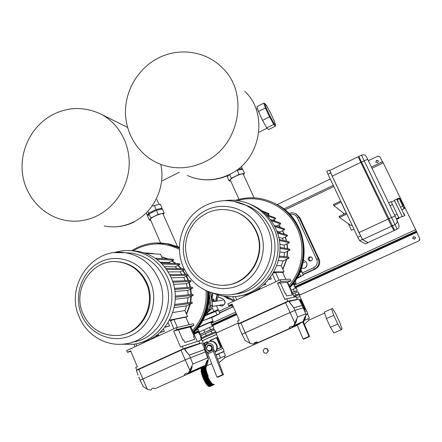 <?xml version="1.0" encoding="UTF-8"?>
<svg xmlns="http://www.w3.org/2000/svg" width="442" height="442" viewBox="0 0 442 442"><rect width="100%" height="100%" fill="white"/><g stroke="black" fill="none" stroke-linecap="round" stroke-linejoin="round"><path stroke-width="0.66" d="M378.418 161.07L376.545 160.38L375.816 162.021M377.678 162.684L375.86 162.115L376.501 160.258L378.33 160.849L377.678 162.684M412.723 238.127L413.524 236.73L415.386 237.337L415.541 237.895M413.519 236.691L412.9 238.625L414.729 239.183L415.381 237.304L413.519 236.691M419.894 239.564L418.994 240.835L299.472 295.168M238.365 322.964L216.199 333.047M201.662 339.66L198.425 341.13M418.994 240.835L299.483 295.195M238.376 322.992L216.21 333.075M201.674 339.688L198.657 341.058M382.391 161.794L379.954 156.777L377.916 156.103L368.352 160.706M330.262 179.032L277.106 204.613M382.65 161.678L416.37 231.144L419.756 238.779L418.994 240.802M226.481 297.925L228.536 298.98M215.806 301.278L217.42 294.698M218.818 305.328L221.646 306.091C225.685 304.256 226.028 301.836 222.674 298.825L217.972 296.98L216.74 301.14M217.972 296.98L218.442 294.996M219.707 312.991L233.271 306.754M222.122 306.03C225.862 304.013 226.089 301.604 222.812 298.803L218.116 296.958M210.53 292.455L210.525 292.748M217.138 294.615L215.469 301.328M212.105 300.963C213.016 299.013 213.558 298.499 213.746 299.427M212.033 292.941L211.574 297.659M212.939 293.206L211.95 299.925M213.53 301.61L213.707 299.344C213.403 298.891 212.889 299.566 212.16 301.372M207.972 314.533L207.331 312.881M186.601 314.373L190.38 304.079M190.729 302.334L191.331 296.195M191.336 294.471L190.861 288.98M190.563 287.256L189.259 282.311M188.635 280.571L186.629 276.139M188.154 280.587L186.231 276.327L183.745 277.504L185.242 280.703M190.082 287.289L188.833 282.51L191.054 281.46L190.629 280.488L172.54 281.2M190.856 294.521L190.408 289.195L192.718 288.107L192.292 287.134L174.441 288.366M190.248 302.394L190.845 296.422L193.253 295.295L192.828 294.317L175.236 296.101M185.994 317.284L187.552 316.566L186.397 313.908L189.861 304.323L192.397 303.14L191.972 302.162L174.717 304.505M190.093 327.003L194.226 336.555L193.557 336.749L194.701 339.401L184.717 342.445L183.524 339.671L182.789 339.887L178.463 329.837M189.099 324.71L185.828 317.152L174.01 319.478L177.43 327.428M185.828 317.152L189.198 324.688M173.905 328.776L170.507 320.864L173.131 319.649L169.446 320.378M168.131 322.649L169.573 326.019L164.855 327.295M163.407 329.014L164.38 331.285L159.893 332.566M158.142 334.069L158.661 335.29L154.993 336.406M151.28 338.649L152.424 338.014M170.507 320.864L174.01 319.478M155.479 336.075L158.661 335.29M160.225 332.268L164.38 331.285M165.093 327.003L169.573 326.019M151.965 338.268L152.479 338.141M167.756 258.913L161.7 256.885L162.463 258.642M186.397 313.908L184.938 310.538L186.64 305.82L189.861 304.323M172.805 312.571L184.938 310.538M174.142 307.676L186.64 305.82M180.999 268.659L177.911 265.504L175.176 266.808L177.148 268.609M164.33 266.592L175.176 266.808M185.143 274.377L182.618 270.642L180.06 271.858L181.911 274.416M168.115 271.869L180.06 271.858M171.22 277.819L183.745 277.504M175.485 263.476L171.872 261.023L168.783 262.504L170.214 263.294M187.38 302.787L188.043 297.731L190.845 296.422M160.153 262.189L168.783 262.504M175.214 299.195L188.043 297.731M188.121 294.797L187.817 290.411L190.408 289.195M174.91 291.466L187.817 290.411M187.325 287.477L186.336 283.687L188.833 282.51M173.524 284.361L186.336 283.687M185.634 274.372L182.982 270.471M181.496 268.664L178.231 265.349M175.993 263.493L172.137 260.896M168.28 258.935L161.656 256.785M172.894 282.25L191.054 281.46M174.623 289.438L192.718 288.107M175.253 297.201L193.253 295.295M174.535 305.643L192.397 303.14M188.005 275.488L186.231 276.327M170.192 275.609L187.894 275.322M169.656 274.559L187.231 274.355M184.535 269.731L182.618 270.642M166.562 269.515L184.502 269.664M165.805 268.471L184.027 268.697M160.993 262.984L179.435 263.609L179.855 264.57L177.911 265.504M162.048 264.04L179.855 264.57M155.241 258.272L173.27 259.189L173.689 260.15L171.872 261.023M156.75 259.355L173.689 260.15M169.606 320.074L187.552 316.566M144.302 252.857L153.219 253.47L153.363 253.802M145.517 253.272L160.579 254.294L161.7 256.885M121.959 334.815C143.274 331.285 156.65 304.002 147.059 283.278C141.263 270.94 132.003 263.813 119.279 261.902L116.174 261.692M82.908 313.533C90.129 328.782 101.82 336.097 117.986 335.467C140.794 334.014 156.507 305.262 146.269 283.311C140.462 270.935 131.175 263.791 118.417 261.874C92.848 257.929 71.709 289.013 82.908 313.533M132.512 342.13C159.269 338.776 176.684 304.787 164.59 278.985C157.717 264.399 146.777 255.785 131.771 253.144L125.489 252.736M121.655 344.241L133.28 344.257C161.739 341.379 180.684 305.35 167.805 277.979C160.667 262.824 149.313 253.824 133.738 250.984C127.13 250.012 120.666 250.559 114.329 252.62M139.887 342.793C166.711 338.18 183.43 303.875 171.253 277.891C164.203 262.946 152.987 254.073 137.606 251.266L132.467 250.813M209.154 300.339L209.823 305.892L208.668 309.08L207.077 310.604M209.436 295.212L211.016 305.77L209.58 309.748L211.16 309.35L212.591 305.4L209.823 305.892M282.963 269.504L286.742 259.2M287.173 256.946L287.692 251.122M287.665 248.758L287.156 243.746M286.654 241.216L285.416 236.945M284.339 234.188L282.604 230.674M284.051 234.105L282.41 230.763L279.792 232.006L280.361 233.067M286.372 241.15L285.195 237.05L287.532 235.951L287.079 234.962L277.145 232.16M287.383 248.708L286.902 243.868L289.328 242.724L288.875 241.735L279.123 239.459M286.886 256.913L287.405 251.255L289.941 250.067L289.482 249.078L279.946 247.393M282.709 272.526L284.057 271.902L282.825 269.2L286.416 259.349L289.09 258.106L288.632 257.111L279.361 256.062M287.167 282.377L291.593 292.096L291.206 292.162L292.433 294.858L286.681 295.93L285.399 293.107L284.974 293.179L280.327 282.941M285.819 279.416L282.604 272.36L275.543 272.399L279.112 280.261M282.604 272.36L285.847 279.416M273.173 273.255L275.018 272.399L273.664 272.41M270.521 277.261L271.294 278.974L268.736 279.532M265.288 283.245L265.83 284.444L263.31 285.051M259.52 287.996L259.802 288.626L257.664 289.228M273.162 273.272L275.543 272.399M258.355 288.786L259.802 288.626M263.808 284.615L265.83 284.444M269.106 279.084L271.294 278.974M282.825 269.2L281.261 265.775L283.029 260.924L286.416 259.349M276.852 265.581L281.261 265.775M278.432 260.559L283.029 260.924M275.001 221.122L273.559 219.812L272.598 220.271M280.394 227.486L278.559 225L276.195 226.127M276.764 231.133L279.792 232.006M284.013 256.587L284.46 252.631L287.405 251.255M279.83 251.968L284.46 252.631M284.466 248.189L284.173 245.15L286.902 243.868M279.78 244.271L284.173 245.15M283.206 240.415L282.565 238.293L285.195 237.05M278.67 237.326L282.565 238.293M280.692 227.58L278.72 224.928M275.311 221.232L273.675 219.757M277.499 233.188L287.532 235.951M279.3 240.454L289.328 242.724M279.957 248.376L289.941 250.067M279.195 257.062L289.09 258.106M274.162 225.47L284.206 228.713L284.659 229.696L282.41 230.763M274.731 226.558L284.659 229.696M270.289 219.447L280.267 222.995L280.714 223.978L278.559 225M271.156 220.635L280.714 223.978M265.758 214.293L275.156 217.851L275.609 218.834L273.559 219.812M267.09 215.657L275.609 218.834M261.603 210.668L268.625 213.425L269.073 214.398L267.736 215.039M263.559 212.27L269.073 214.398M273.935 271.924L284.057 271.902M224.901 285.151C249.835 284.549 267.692 254.122 256.299 231.188C252.067 222.232 245.492 215.889 236.581 212.149L234.116 211.254M188.673 263.089C194.994 276.261 205.331 283.62 219.691 285.178C246.404 288.134 268.217 255.796 255.813 231.067C251.57 222.083 244.978 215.718 236.045 211.972C220.724 206.801 207.248 209.922 195.618 221.332C185.231 233.884 182.916 247.802 188.673 263.089M232.912 294.245C263.128 293.195 284.56 256.277 270.681 228.508C265.83 218.265 258.388 210.801 248.36 206.116L233.464 201.215M213.795 293.438C219 295.488 224.409 296.554 230.022 296.648C263.205 298.499 288.93 258.233 273.543 227.691C268.543 217.138 260.902 209.398 250.62 204.464C242.487 200.751 234.022 199.447 225.221 200.558M238.139 296.035C268.697 293.88 289.62 256.421 275.581 228.315C270.648 217.912 263.112 210.276 252.968 205.414L249.586 204M309.378 256.968C307.649 258.504 307.787 259.852 309.798 261.007L311.179 260.868C312.897 259.366 312.781 258.023 310.825 256.841L309.378 256.968M310.527 261.051C308.687 259.835 308.604 258.515 310.278 257.089L311.013 256.901M316.776 254.316L299.858 217.613L298.958 217.199L318.257 258.819L319.013 258.918L316.776 254.316M303.124 274.637L315.19 269.095L314.505 269.079L303.002 274.366M315.19 269.095L317.715 267.327C319.831 264.791 320.262 261.99 319.013 258.918M303.151 268.344C307.317 268.714 308.588 262.194 304.593 260.929L303.488 260.515M296.029 213.895L299.858 217.613M301.571 267.985L302.577 268.294C306.947 269.244 308.776 262.283 304.51 260.918L303.483 260.537M340.705 201.104L333.401 204.569L333.859 205.536L341.058 202.121L346.263 213.121L339.042 216.519L339.5 217.492L350.893 225.437L351.981 224.928M339.5 217.492L346.832 214.044M333.859 205.536L344.478 213.961M353.948 229.083L351.451 230.249L348.335 223.658M353.97 229.127L351.451 230.249M343.887 214.243L343.318 213.044M358.468 157.407L391.557 226.232L362.6 239.603L367.821 242.664L394.021 230.602L391.231 225.564L358.456 157.44L358.81 156.457L394.645 230.326L393.734 230.006L394.64 230.321L397.12 229.177L394.988 224.647L392.242 225.917L391.231 225.564M391.557 226.232L394.015 230.602M360.81 162.385L332.185 176.17L358.932 232.597L388.076 219.072M362.6 239.603L358.932 232.597M332.185 176.17L329.804 170.457L330.633 172.894L362.363 239.459L367.982 242.592M388.104 219.121L391.535 217.47L361.495 155.136L358.81 156.457M394.485 200.569L402.342 216.751L402.154 216.447L398.916 217.945L399.032 218.282L396.662 219.381L399.032 218.282M391.308 202.055L394.518 200.552L402.176 216.436M388.662 202.784L391.093 201.646L398.916 217.945M402.342 216.751L404.634 215.685L396.695 199.226L397.225 199.486M362.363 239.459L359.644 240.713L365.578 243.901L368.015 242.78M330.633 172.894L327.964 174.181L357.799 237.216L360.523 235.956M359.644 240.713L357.799 237.216M327.964 174.181L326.787 171.325M210.282 350.738C212.713 347.561 211.961 345.832 208.022 345.539C205.591 348.705 206.348 350.44 210.282 350.738M207.972 345.224L208.558 345.031C212.525 345.92 213.166 347.909 210.486 350.998L209.978 351.169C205.961 350.34 205.292 348.357 207.972 345.224M224.917 357.683L224.293 356.263L217.63 359.236L220.514 357.943L218.768 353.932L216.083 355.136M200.337 334.555L200.32 334.517C200.37 334.174 211.641 329.119 213.199 328.743L213.989 330.03M200.778 338.39L200.762 338.357C200.828 337.992 213.9 332.135 215.668 331.671L216.276 332.467M201.442 339.163L201.127 339.202C201.204 338.848 214.271 332.992 216.039 332.517L216.039 332.671M201.425 339.113L201.408 339.075C201.48 338.738 214.061 333.102 215.768 332.644L216.74 334.279M202.309 340.771L216.624 334.401M215.911 351.44L222.917 348.418L224.155 351.235M224.298 356.269L225.442 355.749L223.702 351.771L215.972 354.838L224.155 351.246M207.856 353.423L207.436 352.589M204.873 346.672L203.508 343.533L207.403 341.616L207.646 342.169M210.701 340.462L210.127 340.39L210.469 341.169L210.121 340.384L217.11 337.401L221.431 347.324L217.11 337.401L210.701 340.462L210.989 341.125M217.155 348.876L221.448 347.324L217.066 349.219M202.298 340.743L216.376 334.395L217.834 337.169M222.768 348.456L217.851 337.18M207.536 342.241L207.414 341.953L204.182 343.55L205.071 345.65M207.408 341.627L207.414 341.953M220.63 347.373L216.525 337.97M225.442 355.749L220.514 357.943M201.143 338.102L200.359 336.29L200.961 335.776L205.436 333.638L206.298 335.622M200.961 335.776L201.817 337.749M205.436 333.638L211.132 331.135L212 333.119M211.132 331.135L214.652 329.771L215.503 331.727M200.348 334.362L199.364 332.097L198.773 332.638L199.745 334.881L204.817 332.218L213.464 328.826M199.364 332.097L203.828 329.947L204.817 332.218M203.828 329.947L209.525 327.456L210.514 329.721M209.525 327.456L213.05 326.113L214.033 328.362M200.375 334.638L199.745 334.881M223.702 351.771L223.873 351.351M207.823 353.445L207.458 352.606M204.873 346.65L203.519 343.561M204.171 343.572L203.535 343.567M210.409 351.025C212.171 350.163 212.746 348.76 212.138 346.804C211.392 345.368 210.248 344.76 208.712 344.975L208.287 345.103M207.928 352.478L206.966 351.981L205.259 349.909L205.486 345.572C208.326 342.473 211 342.677 213.514 346.185L213.414 350.307M204.856 347.948L205.668 344.235L209.574 341.395C212.596 341.003 214.84 342.224 216.304 345.047C217.315 347.743 216.867 350.108 214.961 352.147M209.121 341.506L210.049 341.235C213.072 340.843 215.309 342.058 216.768 344.876C217.829 347.804 217.249 350.285 215.022 352.318M207.895 352.893L205.972 351.075M207.823 353.838L213.348 351.346L213.447 349.821L207.944 352.302L207.823 353.838L216.983 377.175L222.569 374.7L223.459 374.7L214.149 349.953M223.459 374.7L217.895 377.164L216.983 377.175M213.348 351.346L222.569 374.7M304.433 324.367L308.77 320.19M218.939 362.711L224.84 357.727M202.182 367.871L201.933 367.976C198.778 369.385 207.281 388.546 210.287 386.286L210.116 386.358M201.773 368.037L201.066 369.971C200.889 374.015 205.176 383.678 208.237 385.899L210.022 386.407M268.217 350.738L267.41 348.92M266.896 348.627L265.962 348.517M206.613 365.871L205.939 367.716C205.978 369.937 206.751 372.799 208.259 376.291L207.983 376.413L208.259 376.291M206.486 365.948L206.237 366.048C205.132 367.424 205.712 370.877 207.983 376.413M206.077 366.114L205.392 367.971C205.215 371.987 209.585 381.827 212.635 384.015L214.348 384.496M205.944 366.186L205.701 366.291C202.596 367.678 211.121 386.855 214.077 384.617L214.143 384.573M205.536 366.352L204.85 368.219C204.674 372.241 209.033 382.059 212.088 384.247L213.806 384.733M205.701 366.291L205.16 366.529C202.049 367.921 210.574 387.098 213.536 384.855L213.602 384.816M205 366.595L204.309 368.468C204.132 372.495 208.48 382.291 211.536 384.485L213.265 384.971M204.867 366.667L204.624 366.772C201.508 368.164 210.022 387.336 212.994 385.092L213.061 385.054M204.458 366.832L203.768 368.716C203.591 372.75 207.928 382.523 210.983 384.722L212.724 385.214M204.331 366.91L204.088 367.015C200.961 368.413 209.475 387.579 212.453 385.33L212.492 385.313M203.922 367.075L203.226 368.971C203.049 373.004 207.381 382.755 210.436 384.954L212.182 385.452M203.795 367.147L203.547 367.252C200.414 368.656 208.928 387.822 211.911 385.573L211.978 385.529M203.386 367.319L202.685 369.219C202.508 373.258 206.828 382.987 209.884 385.192L211.641 385.689M203.547 367.252L203.011 367.495C199.867 368.899 208.375 388.065 211.37 385.811L211.409 385.789M202.845 367.556L202.143 369.468C201.966 373.507 206.276 383.214 209.337 385.43L211.099 385.927M202.718 367.628L202.469 367.733C199.32 369.142 207.828 388.308 210.828 386.048L210.895 386.01M202.309 367.799L201.602 369.716C201.43 373.761 205.723 383.446 208.784 385.662L210.563 386.17M201.132 369.136L201.662 373.982L205.442 382.761C207.292 385.639 208.734 386.894 209.762 386.518L209.812 386.485M203.287 368.197L203.198 369.109C203.027 373.087 207.292 382.7 210.309 384.877L210.436 384.954M201.9 369.059L201.58 369.678M201.491 370.125L201.502 371.7M208.889 385.75L209.287 385.711M337.732 324.047L341.207 329.776L342.053 329.13L339.859 322.649L335.926 314.14L332.494 308.433L331.544 308.847L333.699 315.306L337.732 324.047L330.428 327.284L333.942 332.981L341.207 329.776M331.544 308.847L324.323 312.08L326.411 318.555L330.428 327.284M326.411 318.555L333.699 315.306M263.056 350.583L264.106 352.948L266.614 353.252L268.073 351.186L267.018 348.821L264.509 348.523L263.056 350.583M266.614 353.252L268.355 351.036L267.3 348.677L264.509 348.523M267.3 348.677L267.018 348.821M268.355 351.036L268.073 351.186M297.162 325.102L303.129 339.003L308.975 336.417L309.566 336.555L303.317 321.726M309.566 336.555L303.737 339.136L303.129 339.003M302.748 321.98L308.975 336.417M305.941 314.472L307.787 313.665L307.588 314.102L309.433 318.141L304.367 320.4L305.002 320.113L304.748 319.549M292.206 292.411L296.466 290.742L297.146 292.09M293.764 295.825L299.068 293.698L299.532 294.554L299.289 294.764M300.035 296.394L299.179 294.687L294.162 296.704L299.543 294.576M306.433 310.792L299.903 296.483L296.621 297.72L299.919 296.516M304.842 311.461L306.588 310.754L307.897 313.621L305.941 314.455M300.77 299.449L305.356 309.522L300.77 299.449L299.383 299.996M304.157 309.726L305.367 309.522L304.262 309.986M304.549 309.56L300.195 300.024L299.549 300.278M309.433 318.141L305.002 320.113M292.858 293.836L294.936 292.924L295.853 294.93M294.936 292.924L297.991 291.775L298.891 293.748M292.201 292.394L296.576 290.836M291.151 290.096L293.234 289.184L294.284 291.482M293.234 289.184L296.295 288.057L297.339 290.344M300.759 299.461L300.195 300.024M215.381 315.594L217.58 314.605L215.381 315.594M213.094 321.124L211.53 317.544L203.491 320.516L203.221 319.903M211.619 317.743L219.956 313.56L203.491 320.516M219.945 313.533L218.475 310.196L205.21 315.732M298.682 277.305L300.952 276.278L298.682 277.305M296.676 278.582L303.378 275.189L297.201 277.687M303.367 275.173L301.809 271.775L299.858 272.427M177.446 246.421L162.905 213.679C160.921 212.983 149.915 217.961 150.33 219.365L150.413 219.547M150.628 220.044L149.468 220.309L150.805 218.033L158.219 214.37L156.44 210.298L162.413 209.016L164.175 213.05L163.396 214.287M158.219 214.37L164.175 213.05M150.805 218.033L149.042 213.967L156.44 210.298M149.468 220.309L147.722 216.282L149.042 213.967M161.44 209.226L162.059 208.21L156.087 209.486L148.689 213.155L147.374 215.481L148.297 215.276M156.087 209.486L154.319 205.431L160.297 204.182L162.059 208.21M146.501 213.458L147.374 215.481M148.125 211.856L148.689 213.155M154.319 205.431L152.904 206.132M258.448 111.539L265.415 107.997L263.797 103.174L256.901 106.688L258.448 111.539L262.576 120.401L266.775 127.909L268.548 129.6L275.416 126.152L273.72 124.417L274.095 123.567L275.686 125.219L275.416 126.152M262.576 120.401L270.173 116.439L274.095 123.567M266.775 127.909L273.72 124.417L269.559 116.87L265.415 107.997L266.261 108.069L270.173 116.439M264.62 103.362L266.382 105.318L270.277 112.428L274.117 120.627L275.697 125.235L274.09 120.578L270.277 112.417L266.404 105.356M263.797 103.174L264.725 103.516L266.261 108.069M241.442 169.524L242.277 168.485L238.641 169.148M241.498 166.778L242.277 168.485M226.906 175.971L228.127 175.855M254.122 197.839L243.194 174.049C241.813 172.905 229.669 178.585 230.288 180.082L230.354 180.225M230.569 180.695L229.171 180.971L231.332 178.248L239.072 174.424L237.194 170.297L242.647 169.303L244.52 173.397L243.514 174.607M239.072 174.424L244.52 173.397M236.835 170.479L237.194 170.297M231.332 178.248L229.724 174.695M229.171 180.971L227.321 176.888L228.619 175.214M190.496 369.457L189.811 371.473C190.176 371.556 190.767 370.728 191.59 368.987L192.148 366.683C191.784 366.633 191.231 367.556 190.496 369.457M206.16 362.694L205.497 364.606C205.823 364.644 206.359 363.871 207.105 362.291L207.646 360.108C207.32 360.108 206.823 360.97 206.16 362.694M154.954 388.7L203.756 366.888L154.954 388.7L153.556 388.054L151.473 388.988L153.567 388.065M208.176 357.987L205.862 351.782L205.491 351.876L207.746 357.876L208.436 358.689L207.591 363.617L207 364.832L187.53 373.468L186.795 373.175L184.673 374.125L184.203 375.617M203.939 366.191L203.756 366.888M136.501 370.562L138.009 375.159L136.501 370.562L136.782 370.059M183.883 348.937L201.784 342.998L184.607 348.987C187.419 353.053 189.005 355.081 189.369 355.07L204.469 349.539C204.867 349.335 204.038 347.23 201.977 343.207M137.501 369.998L182.557 349.517M143.158 386.535L147.368 389.341L150.385 390.093L151.208 389.728L151.473 388.988M207.746 357.876L192.85 364.009L188.684 372.661L187.53 373.468M201.966 343.18L203.06 345.351C204.105 347.313 204.585 348.727 204.497 349.589L205.491 351.876L185.198 359.86L140.131 380.258L138.821 377.103M137.39 370.048L136.793 369.915L183.231 348.799L183.452 349.125L183.303 348.766L199.878 343.296L200.276 343.495M136.937 370.263L136.793 369.915M204.469 349.539L189.397 355.125C187.739 353.589 186.032 351.495 184.281 348.849L201.784 342.998M183.767 348.976L183.303 348.766M183.231 348.799L182.706 349.445M151.208 389.728L150.385 390.093M188.684 372.661L207.221 364.462M188.369 373.092L207 364.832M184.673 374.125L186.811 373.181M136.882 370.291L135.7 367.473L137.34 366.722L130.672 350.81L127.401 352.313L126.672 350.561L176.242 327.699L176.999 329.467L173.651 331.008L180.54 347.047L182.22 346.285L183.441 349.13M130.893 351.34L127.401 352.313M176.999 329.467L193.988 325.373L193.281 323.737L176.242 327.699M193.988 325.373L190.867 326.809L173.651 331.008M190.867 326.809L197.231 341.511M199.878 343.296L198.878 340.986L182.22 346.285M184.281 348.849L184.607 348.987M295.471 322.4L294.576 324.655L296.074 322.152L296.82 319.572L295.471 322.4M304.096 318.804L303.251 320.909L304.615 318.583L305.328 316.174L304.096 318.804M258.078 342.567L300.019 323.82L258.078 342.567L256.598 341.92L254.399 342.909L256.625 341.931M301.079 302.941L305.914 314.174C306.079 315.489 305.588 317.516 304.439 320.246L303.726 321.544L292.499 326.489L291.726 326.196L289.482 327.202L288.985 328.738M300.234 323.085L300.019 323.82M238.321 324.284L240.354 330.616L238.321 324.284L238.686 323.688M288.405 301.427L298.875 299.151L289.101 301.499L293.792 307.842L302.184 305.378L298.908 299.212M239.514 323.627L287.112 301.985M245.144 340.567L250.061 343.323L252.702 344.003L254.117 343.666L254.399 342.909M305.693 313.864L297.549 316.953L293.72 325.643L292.499 326.489M241.995 334.279L240.785 331.594M239.387 323.682L238.708 323.572L287.77 301.267L287.935 301.632L287.836 301.24L297.538 299.289M238.868 323.931L238.708 323.572M302.184 305.378L293.825 307.897L288.703 301.333M288.228 301.466L287.836 301.24M287.77 301.267L287.267 301.919M301.693 304.063L298.897 299.184M254.117 343.666L257.338 342.246M253.249 344.058L257.343 342.246M240.68 331.351L240.481 330.898M239.89 329.307L238.31 324.445M293.72 325.643L303.991 321.146M293.389 326.091L303.726 321.544M289.482 327.202L291.759 326.207M238.807 323.958L237.536 321.091L239.271 320.301L232.094 304.09L228.647 305.676L227.857 303.897L280.217 279.747L281.029 281.548L277.493 283.178L284.902 299.516L286.681 298.704L287.935 301.632M232.486 304.986L228.647 305.676M281.029 281.548L290.908 280.825L290.151 279.162L280.217 279.747M290.908 280.825L287.62 282.339L277.493 283.178M287.62 282.339L294.35 297.112M297.245 299.085L296.173 296.737L286.681 298.704M288.797 301.339L289.101 301.499M383.253 162.849L371.993 168.242M333.809 186.53L284.996 209.9M415.684 229.658L294.079 285.361M235.652 312.129L211.083 323.378M198.071 329.34L195.889 330.34M416.37 231.144L294.737 286.808M236.282 313.555L211.707 324.804M198.69 330.76L193.585 333.097M416.381 231.796L294.98 287.333M236.514 314.08L211.933 325.323M198.911 331.279L193.811 333.616M416.651 232.382L295.234 287.902M236.763 314.638L212.177 325.881M199.154 331.837L194.049 334.174M233.238 306.676L219.591 312.726M233.133 306.444L232.393 306.836L231.453 305.521L232.343 305.008M218.95 311.279L231.453 305.521M205.519 314.986L218.11 309.61L218.155 310.229M214.138 311.859L212.243 307.77M208.204 291.582C208.862 307.45 203.861 320.991 193.204 332.224C203.845 320.991 208.834 307.444 208.176 291.571M192.491 330.577C202.48 319.334 206.994 306.019 206.027 290.632M207.359 291.228C208.143 306.947 203.359 320.461 193.01 331.771M135.932 343.804L136.805 345.887M155.291 242.962L167.446 243.785L179.347 247.675L167.446 243.785L163.584 243.233M131.749 250.73C142.446 243.918 154.037 241.57 166.518 243.686L179.347 248.028M179.364 249.327C163.54 241.652 148.098 242.172 133.031 250.885M81.51 314.715C89.389 334.274 112.572 344.196 131.197 335.406C149.943 326.909 159.081 301.571 150.429 281.852C142.053 262.001 118.439 252.912 100.312 261.99C82.057 270.78 73.355 295.278 81.51 314.715M131.771 253.144L125.23 252.719C92.218 247.061 65.189 285.968 79.013 316.483C86.08 334.616 105.505 346.766 124.727 343.937C152.606 341.334 171.314 306.013 158.728 279.156C151.711 264.228 140.545 255.421 125.23 252.719L114.213 252.636M208.668 309.08L209.58 309.748L206.37 312.748M211.165 309.35L205.867 314.113L211.193 309.328L212.613 305.394L210.425 292.416M209.364 292.035C209.851 308.135 204.552 321.732 193.469 332.826C204.535 321.732 209.823 308.135 209.337 292.024M164.385 243.321L168.778 243.934L179.353 247.216L168.778 243.934L165.032 243.393M164.424 243.327L168.059 243.857L179.353 247.465M208.718 291.786C209.293 307.77 204.165 321.34 193.325 332.5M274.189 203.143L276.615 204.348C306.312 218.773 313.754 263.653 289.958 287.466C313.754 263.642 306.278 218.746 276.615 204.348L274.576 203.326M274.195 203.149L276.195 204.149C305.803 218.525 313.422 263.25 289.841 287.223M289.748 287.007C304.068 271.62 307.792 247.266 298.77 228.265C293.687 217.591 286.046 209.491 275.836 203.977L273.725 202.922M225.575 296.372L234.382 300.378M289.057 285.499C302.56 270.316 305.886 246.863 297.184 228.503C287.118 205.889 260.421 193.756 237.514 200.596M298.775 228.271C293.698 217.597 286.051 209.497 275.836 203.977L275.294 203.718C285.538 209.254 293.212 217.381 298.311 228.1C307.289 247.012 303.704 271.222 289.598 286.687M223.315 296.063L233.768 301.173L223.343 296.063M275.896 281.742L272.532 274.311M235.249 296.422L236.746 299.798M186.673 264.57C195.187 284.499 219.889 294.322 239.63 285.013C259.504 276.001 269.034 249.846 259.686 229.752C250.631 209.519 225.464 200.591 206.27 210.199C186.938 219.508 177.872 244.769 186.673 264.57M224.177 294.886C256.747 297.074 282.289 257.526 267.178 227.481C262.222 216.994 254.614 209.353 244.36 204.563C227.039 196.729 205.784 201.121 192.729 214.718C179.651 228.299 175.778 249.62 183.253 266.996C191.491 284.261 205.132 293.56 224.177 294.886M300.212 271.603L301.505 271.178L301.483 271.813M316.682 259.443L318.257 258.819C319.804 263.277 318.555 266.697 314.505 269.079L313.671 267.675C316.92 265.764 317.925 263.018 316.682 259.443L297.372 217.751C295.72 214.84 293.267 213.773 290.007 214.558M302.322 272.896L313.671 267.675M296.571 214.149L295.648 213.713C293.466 212.63 291.25 212.563 289.002 213.519C291.256 212.569 293.471 212.63 295.648 213.713L298.958 217.199L297.372 217.751M366.462 156.827L367.821 159.606C367.484 159.407 366.28 159.783 364.202 160.75L360.86 162.479M367.821 159.606L396.811 219.707C397.585 221.834 396.977 223.481 394.988 224.647L391.535 217.47L395.098 216.11M397.015 220.227L398.772 224.713C399.469 226.635 398.922 228.122 397.12 229.177L397.12 229.177M361.495 155.136L361.495 155.136C363.678 154.44 365.285 154.91 366.308 156.54M396.695 199.226L398.916 198.104M398.8 217.602L396.358 218.735M394.706 215.304L397.17 214.16M392.524 204.552L390.071 205.696M400.966 207.038L402.872 206.149L399.27 198.723L397.303 199.64M402.198 209.613L404.065 208.746L402.872 206.149L403.54 205.9L399.938 198.48L398.982 198.154L399.27 198.723L399.938 198.48M218.724 353.606L223.89 351.346M205.442 382.761C206.922 385.021 208.176 386.253 209.21 386.452M201.856 368.285C199.651 370.479 206.431 386.247 209.757 386.214M202.392 368.042C200.193 370.23 206.983 386.01 210.298 385.971M202.933 367.799C200.734 369.982 207.53 385.772 210.845 385.733M203.475 367.556C201.276 369.733 208.083 385.54 211.387 385.496M204.011 367.313C201.817 369.479 208.635 385.302 211.933 385.258M204.552 367.07C202.359 369.23 209.182 385.065 212.475 385.015M205.094 366.832C202.906 368.982 209.735 384.827 213.022 384.778M205.635 366.589C203.447 368.733 210.287 384.595 213.563 384.54M206.176 366.346C205.386 368.015 206.033 371.357 208.11 376.357M201.662 373.982C203.314 379.369 205.469 383.313 208.11 385.816L208.237 385.899M201.668 368.915L201.574 369.86C201.403 373.849 205.641 383.396 208.663 385.584L208.784 385.662M202.209 368.672L202.116 369.611C201.944 373.595 206.193 383.164 209.21 385.347L209.337 385.43M202.751 368.424L202.657 369.357C202.486 373.341 206.74 382.932 209.762 385.109L209.884 385.192M203.828 367.932L203.74 368.86C203.563 372.833 207.845 382.468 210.862 384.639L210.983 384.722M204.37 367.683L204.281 368.611C204.105 372.584 208.397 382.242 211.409 384.402L211.536 384.485M204.917 367.44L204.823 368.363C204.646 372.33 208.95 382.01 211.961 384.17L212.088 384.247M205.458 367.192L205.364 368.109C205.187 372.076 209.497 381.777 212.508 383.932L212.635 384.015M206 366.948L205.911 367.86C205.95 370.053 206.712 372.871 208.199 376.319M307.588 314.102L305.936 314.82M198.497 327.229C204.955 324.185 209.718 322.163 212.801 321.163L213.121 321.179L212.956 321.594M210.84 322.815C212.784 321.826 213.392 321.406 212.657 321.566C209.276 322.688 204.403 324.776 198.033 327.82M216.917 314.682L215.431 311.301M197.215 328.826L197.756 328.616L197.215 328.826M292.842 284.118L296.007 283.018L295.925 283.532M293.803 284.764L295.858 283.433L292.411 284.654M300.665 276.184L299.405 273.438M266.416 105.384L264.725 103.516M157.545 163.037C173.004 169.789 188.745 169.38 204.773 161.811C239.774 145.794 249.531 92.87 222.182 67.687C205.232 50.344 177.093 47.156 156.357 59.095C137.628 69.593 125.467 90.45 125.445 111.959C125.451 133.473 138.164 154.153 157.545 163.037M187.264 175.468C201.088 181.502 215.127 181.192 229.387 174.54C260.52 160.479 269.123 113.782 244.763 91.312M101.345 114.345C84.328 106.213 67.554 106.627 51.029 115.577C31.299 126.959 19.862 150.297 22.404 172.944C24.896 195.613 42.217 215.762 64.698 220.227C75.836 222.414 86.726 220.917 97.362 215.718C115.533 206.607 128.368 186.259 129.169 164.971C129.959 143.678 118.694 123.445 101.345 114.345L127.534 127.39M104.168 225.984C114.185 227.945 123.959 226.63 133.49 222.033C153.739 212.414 165.916 186.872 160.794 164.402M143.346 386.921L140.125 380.236L185.192 359.843L189.867 370.297M138.788 369.401L147.368 389.341M189.369 355.07L192.85 364.009M181.054 350.191L185.192 359.843L205.878 351.744M293.792 307.842L294.958 310.378L303.278 307.759L294.963 310.394L290.029 312.533L294.974 323.196M240.912 322.98L245.227 332.738L241.973 334.29L290.024 312.511L245.238 332.754L250.061 343.323M285.571 302.682L290.024 312.511L294.958 310.378L297.549 316.953M245.244 340.76L241.978 334.307M382.65 161.667L371.418 167.048M333.246 185.342L283.863 209.005M218.215 309.604L216.508 305.72M214.63 301.45L213.707 299.344M135.02 346.716L133.943 344.163M137.606 251.266L133.738 250.984M119.279 261.902L118.417 261.874M212.602 306.383L222.823 304.648M212.221 301.803L222.608 300.273M212.613 305.394L210.447 292.427M303.096 262.46L304.693 262.592M290.212 286.499C304.168 271.095 307.693 247.072 298.781 228.282M234.569 300.803L232.707 296.604M235.266 200.342C248.99 196.044 262.333 197.171 275.294 203.718M252.968 205.414L250.62 204.464M236.581 212.149L236.045 211.972M301.538 271.184L300.914 269.83M310.356 261.062L309.798 261.007M358.131 156.761L329.754 170.485M399.844 198.331L398.938 198.093L394.369 200.237M404.165 207.337C404.607 208.165 404.579 208.63 404.076 208.74M404.634 215.69C404.618 214.453 405.679 217.16 403.69 213.143M398.22 201.845L397.347 199.928M329.417 170.048L326.76 171.336M197.629 328.323L199.298 332.163M200.32 334.517L200.889 335.837M200.762 338.357L201.127 339.202M201.408 339.075L202.143 340.771M202.281 340.71L203.508 343.533M205.082 345.622L204.182 343.55M210.602 322.273L212.387 326.362M205.486 345.572L205.668 344.235M209.574 341.395L210.049 341.235M206.966 351.981L207.624 352.722M324.649 313.085L308.649 320.24M297.267 325.334L224.635 357.821M211.663 363.622L206.508 365.926M308.113 318.732L308.77 320.174M208.519 386.104L208.11 385.816M209.066 385.872L208.663 385.584M209.618 385.634L209.21 385.347M210.165 385.396L209.762 385.109M210.712 385.159L210.309 384.877M211.259 384.921L210.862 384.639M211.806 384.684L211.409 384.402M212.353 384.446L211.961 384.17M212.906 384.208L212.508 383.932M293.549 284.2L295.449 288.372M296.101 283.018L295.157 280.957M148.092 214.21L148.446 215.016M160.579 242.962L150.33 219.365M160.855 208.469L161.208 209.276M159.092 204.431L156.943 199.519M257.526 108.649L256.238 109.307M267.045 128.163L259.111 132.147M179.43 172.192L162.441 180.734M238.989 199.27L230.288 180.082M240.84 168.745L241.216 169.568M192.8 177.607C205.419 181.369 217.74 180.391 229.768 174.673M112.257 226.873C119.898 226.995 127.169 225.392 134.081 222.055M204.381 348.379L205.845 351.733M203.049 345.324L201.961 343.147M305.798 313.881L303.378 307.754M302.212 305.201L303.361 307.715"/></g></svg>

